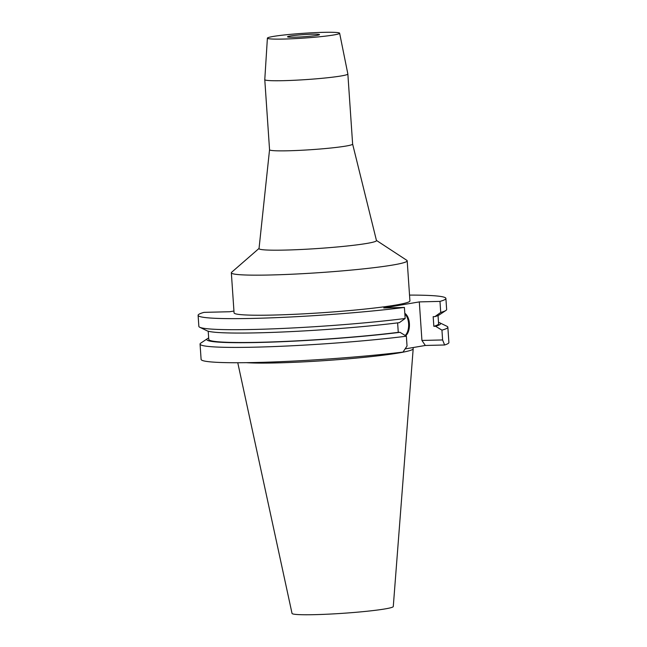 <?xml version="1.0" encoding="UTF-8"?>
<svg xmlns="http://www.w3.org/2000/svg" width="647" height="647" viewBox="0 0 647 647"><rect width="100%" height="100%" fill="white"/><g stroke="black" fill="none" stroke-linecap="round" stroke-linejoin="round"><path stroke-width="0.97" d="M246.426 362.676A88.129 5.839 -3.9 0 0 277.32 362.894A88.129 5.839 -3.9 0 0 366.986 357.047A88.129 5.839 -3.9 0 0 413.182 348.79A88.129 5.839 -3.9 0 0 413.182 348.733L413.101 347.544M237.764 362.741L292.04 613.437A50.741 3.364 -3.9 0 0 315.057 614.65A50.741 3.364 -3.9 0 0 366.687 611.286A50.741 3.364 -3.9 0 0 393.279 606.53L413.182 348.79M200.06 344.083L201.104 359.408A124.184 8.233 -3.9 0 0 257.449 362.457A124.184 8.233 -3.9 0 0 403.016 352.073L407.036 345.999L406.373 336.197A124.184 8.233 176.1 0 1 256.406 347.132A124.184 8.233 176.1 0 1 200.06 344.083A124.184 8.233 176.1 0 1 200.821 343.08L207.509 338.624A117.164 7.764 176.1 0 1 208.674 338.017M405.143 348.903L425.33 345.466L444.618 344.988A124.184 8.233 -3.9 0 0 448.897 342.514L447.853 327.188A124.184 8.233 176.1 0 1 441.941 330.148L435.56 326.258L433.838 326.306L433.175 316.658L434.905 316.618L440.728 312.428L439.976 301.389A124.184 8.233 176.1 0 0 445.896 298.429L446.648 309.476A124.184 8.233 -3.9 0 1 445.888 310.471A124.184 8.233 -3.9 0 1 440.728 312.428M233.947 311.021L229.782 311.733L204.015 312.364A124.184 8.233 176.1 0 0 198.103 315.324L198.855 326.363A124.184 8.233 -3.9 0 0 199.745 327.253A124.184 8.233 -3.9 0 0 255.193 329.42A124.184 8.233 -3.9 0 0 405.168 318.486L399.336 322.667A117.164 7.764 -3.9 0 1 259.293 332.801A117.164 7.764 -3.9 0 1 206.967 330.763L199.745 327.253M409.527 295.097A124.184 8.233 176.1 0 1 445.896 298.429M198.103 315.324A124.184 8.233 176.1 0 0 254.441 318.373A124.184 8.233 176.1 0 0 404.407 307.438L383.736 307.948L419.305 301.898L439.976 301.389M231.343 272.799L234.068 312.873A88.129 5.839 -3.9 0 0 274.053 315.04A88.129 5.839 -3.9 0 0 364.099 309.161A88.129 5.839 -3.9 0 0 409.923 300.879L407.189 260.814A88.129 5.839 176.1 0 1 361.366 269.087A88.129 5.839 176.1 0 1 271.328 274.967A88.129 5.839 176.1 0 1 231.343 272.799A88.129 5.839 176.1 0 1 231.642 272.274L259.043 248.424M438.496 322.343A117.164 7.764 176.1 0 1 439.734 322.796L446.964 326.298A124.184 8.233 176.1 0 1 447.853 327.188M444.618 344.988L442.605 339.95L441.941 330.148M442.605 339.95L421.933 340.451L425.33 345.466M421.933 340.451L419.305 301.898M405.629 335.753A12.018 6.583 88.6 0 0 409.438 324.268A12.018 6.583 88.6 0 0 404.812 313.326M434.905 316.618A117.164 7.764 -3.9 0 0 439.2 314.927L445.888 310.471M433.838 326.306A115.182 7.635 -3.9 0 0 438.593 323.767L438.035 315.542M439.734 322.796A117.164 7.764 176.1 0 1 435.56 326.258M404.407 307.438L405.168 318.486M397.622 322.885L398.269 332.356L400 332.315L406.373 336.197M400 332.315A117.164 7.764 176.1 0 1 259.948 342.449A117.164 7.764 176.1 0 1 207.509 338.624M208.205 331.207L208.771 339.432A115.182 7.635 -3.9 0 0 261.024 342.263A115.182 7.635 -3.9 0 0 398.269 332.356M404.86 313.997A12.018 6.583 -91.4 0 1 408.645 324.762A12.018 6.583 -91.4 0 1 405.176 335.469M376.433 240.417L406.826 260.329A88.129 5.839 176.1 0 1 407.189 260.814M339.626 33.215A36.2 2.402 176.1 0 1 320.944 36.628A36.2 2.402 176.1 0 1 283.815 39.055A36.2 2.402 176.1 0 1 267.397 38.141A36.2 2.402 176.1 0 1 286.354 34.752A36.2 2.402 176.1 0 1 323.201 32.35A36.2 2.402 176.1 0 1 339.626 33.215L347.851 73.952A41.634 2.758 176.1 0 1 347.851 73.976L352.631 144.087L376.473 240.563A58.861 3.898 -3.9 0 1 346.169 246.103A58.861 3.898 -3.9 0 1 285.731 250.065A58.861 3.898 176.1 0 1 259.026 248.569L269.548 149.74A41.634 2.758 -3.9 0 0 269.556 149.756A41.634 2.758 -3.9 0 0 288.441 150.775A41.634 2.758 -3.9 0 0 330.981 148.001A41.634 2.758 -3.9 0 0 352.631 144.087A41.634 2.758 -3.9 0 0 352.631 144.055M347.851 73.976A41.634 2.758 176.1 0 1 326.201 77.891A41.634 2.758 176.1 0 1 283.661 80.665A41.634 2.758 176.1 0 1 264.777 79.646A41.634 2.758 176.1 0 1 264.777 79.621L267.397 38.141M294.797 37.186A16.021 1.059 -3.9 0 0 311.167 36.119A16.021 1.059 -3.9 0 0 319.497 34.614A16.021 1.059 -3.9 0 0 312.226 34.218A16.021 1.059 -3.9 0 0 295.857 35.286A16.021 1.059 -3.9 0 0 287.527 36.79A16.021 1.059 -3.9 0 0 294.797 37.186M264.777 79.646L269.556 149.756"/></g></svg>
